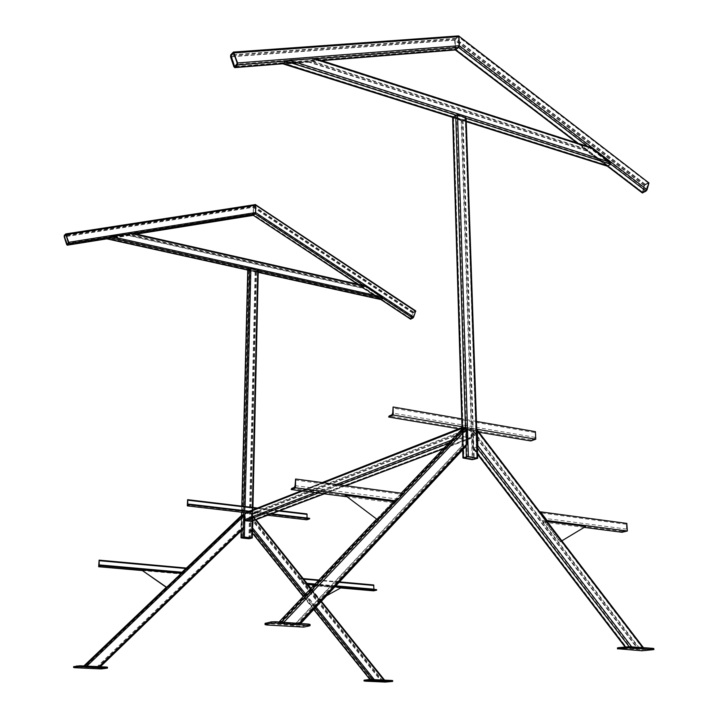 <?xml version="1.0" encoding="UTF-8"?>
<svg xmlns="http://www.w3.org/2000/svg" width="718" height="718" viewBox="0 0 718 718"><rect width="100%" height="100%" fill="white"/><g stroke="black" fill="none" stroke-linecap="round" stroke-linejoin="round"><path stroke-width="0.54" stroke-dasharray="3.59 2.69" d="M285.908 63.714L284.678 63.507L287.191 61.021L289.076 60.572L313.578 58.768L311.091 61.389L309.243 61.838L285.908 63.714L605.095 164.566L587.019 150.753L586.229 149.586L589.747 147.711L609.017 162.25L609.788 163.399L606.683 165.23L605.095 164.566M315.014 58.481L312.608 61.272L308.911 62.161L284.561 64.09M606.979 166.091L586.615 150.995L585.035 148.671L589.002 146.813M461.584 120.355L453.273 117.546L457.169 115.131L465.488 117.967L461.584 120.355L472.686 459.484M466.135 117.967L463.011 120.409L461.198 120.642L452.627 117.671M455.185 49.847L454.691 40.172L455.4 38.377L458.192 36.053L233.117 52.243M642.933 192.415L644.513 185.379L648.471 182.928L646.649 190.001L642.933 192.415L455.58 49.282L455.068 39.867L458.38 36.573L458.901 46.006L455.481 49.255L455.068 39.867L458.47 36.591L458.901 46.006L455.742 49.201L234.804 66.828M642.305 192.936L644.091 185.612L645.177 184.257L648.848 182.444M455.32 49.955L454.691 40.172L455.4 38.377L458.192 36.053L648.336 182.516M646.236 189.812L648.076 182.767L644.27 185.073L642.619 192.074L646.559 190.064L648.399 183.018L644.602 185.325L642.718 192.164L646.559 190.064M237.29 64.135L235.217 66.666L234.795 66.424L231.456 55.591L233.862 52.988L234.274 53.231L237.721 63.372M463.873 457.429L467.831 456.235L476.851 457.716L472.767 458.973L463.873 457.429L463.882 457.896M265.077 623.404L299.496 625.988L303.669 625.863L310.059 624.445M617.471 647.941L641.856 649.718L653.811 648.542M639.289 648.821L626.697 647.995L631.66 647.483L643.068 648.327L639.289 648.821L477.12 436.571M626.114 647.896L632.145 647.421L643.938 648.327L637.62 648.884L626.617 648.121L625.827 647.986L625.279 646.81M476.734 429.418L473.297 430.638L472.525 432.873L473 447.493L473.907 449.118L477.353 447.754M643.068 648.327L476.734 430.468L473.324 431.599L472.938 432.712L473.422 447.341L473.871 448.158L477.317 446.659M299.837 624.337L294.147 624.983L277.507 623.637L283.251 622.946L299.837 624.337L300.591 623.52M294.533 624.902L278.557 623.7L282.865 623.036L298.876 624.256L294.533 624.902L462.41 445.573L462.302 429.786L465.497 428.52L465.946 429.328L466.404 444.083L466.018 445.214L462.859 446.39L462.41 445.573M278.853 623.924L461.557 431.033L461.907 429.229M461.557 431.033L461.997 445.734L462.886 447.359L466.045 446.183M546.524 520.73L541.973 521.941L541.821 520.936L545.079 520.065L545.195 518.988M622.012 532.271L622.497 531.392L625.872 530.593L626.679 529.112L626.338 524.293L626.823 523.404M584.192 527.389L541.973 521.941M585.161 526.626L559.923 541.803L544.28 521.322L585.682 526.491M559.923 541.803L560.444 541.677L544.8 521.187L547.107 521.492M561.871 540.825L560.444 541.677M544.28 521.322L544.8 521.187M376.941 519.778L394.406 501.685L391.831 502.546L395.977 500.643L403.606 493.481M346.273 496.668L391.831 502.546M393.94 501.837L344.667 495.456M243.51 536.723L241.885 537.486L249.218 538.258L251.641 537.558L243.501 537.1M382.03 297.746L364.879 286.267L362.778 287.424L363.55 288.25L379.912 298.876L382.03 297.746L109.692 237.146L108.31 238.627L128.791 235.432L130.245 235.037L131.681 233.565L109.692 237.146M107.601 238.914L128.594 235.621L131.511 234.84L132.983 233.422L363.649 285.602L361.773 286.76L363.299 288.403L128.594 235.621M363.299 288.403L380.019 299.289M186.195 568.019L180.056 573.87L181.483 573.395L141.15 569.957M166.558 587.486L181.223 573.476M374.266 679.973L371.628 680.305L384.175 680.467L374.266 679.973L252.61 528.412M384.058 680.386L370.533 680.251L382.631 680.772L384.857 680.476L383.825 680.099M252.449 529.911L250.528 530.656L250.079 529.345L250.34 518.046L250.851 516.386L252.871 515.766L253.023 520.792M252.467 529.121L250.546 529.911L250.322 529.256L250.582 517.956L250.833 517.131L252.745 516.466L252.781 520.891M107.494 667.21L101.202 668.018L73.801 666.654M326.636 595.68L318.792 599.898L306.433 584.488L341.265 587.548L318.792 599.898M319.088 599.826L306.433 584.488M306.73 584.407L307.968 584.515M314.089 585.053L334.839 586.884M413.38 317.23L415.462 311.28L412.994 312.886L410.911 318.828L413.38 317.23L255.42 212.752L255.5 205.079L253.463 207.161L253.292 214.494L255.186 213.417L255.59 205.393L253.463 207.161L253.427 214.826L255.42 212.752L68.542 242.496M415.722 310.894L412.733 313.03L410.579 318.98M255.509 204.558L253.714 206.012L253.248 207.34L253.248 215.319L253.068 214.673L66.657 244.506M66.182 234.535L64.808 236.545L67.465 244.497L68.901 242.487L66.236 234.508M183.009 572.497L181.295 573.063L181.798 572.381M141.984 570.532L180.056 573.87M257.484 270.282L250.672 268.765L248.249 270.165L255.321 271.871L257.762 270.471L251.444 537.872M247.845 270.336L255.096 272.032L258.148 270.65L252.153 538.06M307.151 583.501L305.231 583.976L299.864 578.295L305.105 584.838L307.681 584.156M335.243 586.453L314.502 584.623M376.438 589.595L374.329 590.07L373.934 589.37M339.506 581.876L318.873 580.018L339.515 581.876M303.22 578.6L299.864 578.295M340.682 587.961L305.105 584.838M373.584 584.964L373.62 590.851M392.665 680.61L385.279 681.265L364.044 680.197M415.48 310.921L255.393 204.621L253.714 206.012L253.068 214.673L410.651 318.72M410.678 318.379L412.769 312.662L415.139 311.172L413.047 317.087L410.678 318.379L413.047 312.851L415.318 311.37L413.326 317.266L410.956 318.559M84.248 666.914L99.964 667.121L83.019 666.753L84.248 666.914L241.167 516.996L240.889 528.331L241.32 529.651L243.115 528.986L243.474 514.626M85.37 666.448L84.446 666.869L99.156 667.094L85.37 666.448L243.456 515.371L241.643 516.08L241.122 528.242L241.338 528.906L243.16 528.224L243.456 515.371M241.508 515.497L241.167 516.996M470.146 428.081L471.331 429.624L471.582 437.334L471.107 438.375L463.99 437.433L462.796 435.88L463.029 427.102L470.146 428.081L251.318 513.343L252.242 514.501L251.659 521.313M245.61 512.715L251.318 513.343M251.632 520.424L251.138 520.9L245.691 520.281L245.224 519.697L245.592 513.289L251.3 513.864L251.632 520.424L470.775 437.765L463.963 436.75L463.37 435.97L463.37 427.722L470.173 428.754L470.766 429.526L471.008 437.235M267.688 515.255L245.691 512.688M306.801 519.814L306.855 513.909M279.787 510.677L257.529 508.03L279.814 510.669M307.116 518.001L307.457 518.952L309.449 518.288M270.515 514.187L248.455 511.602M476.456 421.439L461.755 418.89M476.725 429.193L461.997 426.698M535.413 431.653L535.188 437.37L534.416 438.922L531.275 440.026L530.817 440.96M478.969 432.227L458.685 428.817M606.683 165.23L284.678 63.507M609.788 163.399L287.191 61.021M609.017 162.25L289.076 60.572M590.905 148.357L312.483 58.723M589.298 147.693L313.658 58.939M586.229 149.586L311.091 61.389M587.019 150.753L309.243 61.838M466.153 118.38L455.724 115.077M466.251 121.432L452.861 117.205M604.682 164.808L285.576 64.037M586.615 150.995L308.911 62.161M585.035 148.671L312.608 61.272M588.096 146.777L315.166 58.813M453.543 117.824L463.945 458.129M453.39 117.375L463.765 457.492M456.253 115.248L466.951 456.801M457.169 115.131L467.948 456.738M465.219 117.689L476.716 458.102M465.363 118.138L476.86 458.264M462.491 120.247L473.674 459.412M465.461 427.56L466.045 446.246M462.329 428.79L462.957 449.558M453.166 118.102L463.523 458.326M461.198 120.642L472.264 459.682M463.011 120.409L474.248 459.556M465.892 118.299L477.434 458.434M315.875 58.759L285.629 61.147M321.458 60.563L283.125 63.633M642.224 192.424L454.979 49.219L233.942 66.846M644.091 185.612L454.691 40.172L230.55 56.821M645.177 184.257L455.4 38.377L230.738 54.828M642.637 192.191L455.347 48.914L234.346 66.496M646.101 190.683L458.551 46.903L237.2 64.288M646.649 190.001L458.901 46.006L237.29 63.283M648.516 183.18L458.605 36.932L233.88 53.222M648.219 182.964L458.21 36.645L233.664 52.881M645.051 184.706L455.418 38.969L231.133 55.474M644.513 185.379L455.068 39.867L230.945 56.48M607.859 166.127L577.954 143.259M610.964 164.296L587.539 146.346M231.456 55.591L230.99 55.627M234.795 66.424L234.328 66.46M231.393 56.363L230.918 56.39M467.059 456.28L467.077 456.765M467.831 456.235L467.849 456.72M476.635 457.608L476.644 458.093M473.539 458.928L473.548 459.457M472.767 458.973L472.785 459.502M463.99 457.608L464.007 458.147M309.673 624.588L309.664 625.845M303.669 625.863L303.651 627.101M299.496 625.988L299.478 627.227M266.746 623.718L266.728 624.974M618.333 648.085L618.404 649.153M653.066 648.713L653.147 649.781M645.635 649.619L645.715 650.688M641.856 649.718L641.937 650.777M631.705 646.846L632.145 647.421M642.736 647.618L643.175 648.201M472.525 432.873L637.62 648.884M473 447.493L626.617 648.121M473.297 430.638L640.007 648.866M476.456 429.418L643.642 648.417M472.938 432.712L477.021 438.061M477.183 438.267L638.096 648.83M473.422 447.341L627.092 648.058M477.443 445.869L631.66 647.483M476.94 431.177L642.691 648.255M476.923 430.953L642.924 648.372M473.324 431.599L476.967 436.364M477.048 446.991L630.458 647.492M473.871 448.158L626.841 647.95M473.907 449.118L477.56 453.893M629.13 646.667L629.722 647.439M283.251 622.946L283.825 622.344M280.451 622.982L281.232 622.165M395.699 501.245L403.112 493.419M277.588 623.61L279.105 622.012M376.42 519.383L401.281 493.167M294.147 624.983L461.997 445.734M298.616 624.032L299.173 623.421M278.602 623.682L462.356 429.75M279.23 623.834L461.97 430.872M281.474 623.044L465.497 428.52M282.865 623.036L465.946 429.328M298.221 624.113L466.404 444.083M295.915 624.893L462.859 446.39M298.832 624.265L466.018 445.214M296.911 624.956L462.886 447.359M622.497 531.392L541.821 520.936M625.872 530.593L545.079 520.065M626.679 529.112L544.818 518.378M626.338 524.293L540.591 512.84M291.616 488.5L393.015 501.64M294.344 487.396L395.977 500.643M295.08 485.637L397.943 499.127M295.143 480.055L402.43 494.388M381.276 296.938L111.173 236.752M380.127 298.876L108.256 238.564M378.871 298.365L109.36 238.547M363.55 288.25L128.791 235.432M362.778 287.424L130.245 235.037M364.663 286.267L131.726 233.628M365.92 286.787L130.658 233.637M258.22 272.293L247.854 269.995M378.619 298.509L109.172 238.735M258.256 270.668L249.55 268.738M361.773 286.76L131.511 234.84M250.079 529.345L371.35 680.341M250.34 518.046L380.836 680.781M305.59 594.019L316.037 607.042M253.104 516.987L255.429 519.886M310.607 588.733L321.009 601.711M252.655 515.695L384.74 680.511M250.851 516.386L382.631 680.772M252.862 517.077L383.771 680.422M250.582 517.956L381.114 680.745M250.322 529.256L371.628 680.305M250.833 517.131L382.012 680.745M252.637 516.43L384.112 680.485M250.546 529.911L371.278 680.242M252.35 529.247L373.36 679.973M304.594 595.069L315.049 608.101M250.528 530.656L252.386 532.962M303.328 596.398L313.802 609.438M370.066 679.488L370.65 680.206M75.237 666.807L75.184 667.731M101.202 668.018L101.148 668.934M104.137 667.946L104.083 668.862M107.35 667.264L107.296 668.198M415.462 311.531L255.59 205.393L66.442 234.777M415.345 311.298L255.375 205.097L65.885 234.481M413.389 312.375L253.696 206.497L64.557 235.935M412.994 312.886L253.463 207.161L64.441 236.644M410.911 318.577L253.292 214.494L67.259 244.228M411.028 318.81L253.499 214.799L67.169 244.632M412.985 317.742L255.186 213.417L68.524 243.196M412.733 313.03L253.248 207.34L64.216 236.85M413.523 312.007L253.714 206.012L64.252 235.459M383.035 298.41L363.425 285.45M381.123 299.532L357.896 284.202M99.317 565.82L181.367 573.054M250.672 268.765L244.12 537.091M249.999 268.837L243.402 537.127M248.302 270.094L241.598 537.773M248.527 270.363L241.84 537.89M255.321 271.871L249.146 538.662M255.994 271.799L249.864 538.599M257.708 270.551L251.677 537.917M248.302 270.533L241.607 537.997M255.096 272.032L248.904 538.769M241.912 506.145L241.76 512.23M241.679 515.327L241.293 530.764M243.68 506.361L243.528 512.437M245.107 506.531L244.955 512.598M244.937 513.361L244.775 519.94M252.368 507.393L252.054 521.16M256.443 271.898L250.34 538.697M335.674 585.996L314.942 584.156L335.683 585.987M374.455 590.061L305.374 583.976M335.818 585.834L315.094 584.003M306.972 583.276L304.001 583.016M339.084 582.334L318.433 580.467M303.651 579.139L300.68 578.87M364.995 680.314L364.995 681.14M385.279 681.265L385.288 682.082M388.025 681.211L388.034 682.028M392.342 680.682L392.36 681.499M136.303 234.068L106.964 238.771M133.261 233.377L108.4 237.353M255.393 204.621L65.598 233.996M83.046 666.753L83.88 665.954L83.019 666.753M181.887 572.39L166.271 587.288L181.905 572.39M182.201 573.152L182.911 572.479M96.374 667.48L240.889 528.331M86.384 666.439L243.671 516.027M83.853 666.789L241.661 516.071L83.835 666.789M84.446 666.869L241.41 516.906M96.58 667.435L241.122 528.242M98.545 667.013L243.393 527.398M99.138 667.094L243.133 528.233M97.576 667.426L241.338 528.906M98.375 667.462L241.32 529.651M252.242 514.501L471.331 429.624M252.108 520.478L471.582 437.334M324.177 493.813L345.609 485.709M443.329 448.768L470.487 438.501M318.343 493.06L339.668 484.91M448.454 443.356L463.99 437.433M315.058 492.629L336.329 484.462M451.398 440.26L462.796 435.88M302.511 491.013L323.549 482.747M462.042 428.341L462.563 428.143M245.879 512.706L463.666 426.977M251.138 520.9L470.47 437.818M251.767 514.447L470.766 429.526M251.3 513.864L470.173 428.754M245.861 513.235L463.684 427.659M245.368 513.702L463.137 428.242M245.224 519.697L463.37 435.97M245.691 520.281L463.963 436.75M278.871 511.028L256.631 508.38M307.107 518.136L189.444 504.323M307.591 518.943L188.017 504.951M271.449 513.828L249.37 511.234M534.955 432.586L392.647 407.995M535.188 437.37L392.71 413.083M534.416 438.922L391.974 414.762M531.275 440.026L389.102 416.027M284.768 63.669L606.243 165.212M313.578 58.768L589.747 147.711M466.26 121.692L452.681 117.402M463.649 458.021L453.273 117.546M477.003 458.219L465.488 117.967M462.06 429.014L462.697 449.845M321.781 60.662L283.054 63.767M234.642 66.909L455.58 49.282M233.503 52.818L458.38 36.573M648.471 182.928L458.47 36.591M642.682 192.451L455.481 49.255M576.895 142.918L607.302 166.163M643.436 647.672L643.938 648.327M626.697 647.995L473.629 448.068M473.413 448.947L477.578 454.386M624.956 646.846L625.827 647.986M401.227 493.158L376.385 519.356M279.051 622.003L277.507 623.637M278.557 623.7L462.302 429.786M298.876 624.256L466.072 445.178M300.654 623.529L299.927 624.31M379.912 298.876L108.31 238.627M364.879 286.267L131.681 233.565M258.22 272.391L247.773 270.076M321.404 601.289L311.002 588.311M256.003 519.67L252.871 515.766M252.745 516.466L384.175 680.467M250.438 529.875L371.215 680.26M250.313 530.575L252.377 533.142M303.256 596.487L313.721 609.519M369.923 679.488L370.533 680.251M415.462 311.28L255.5 205.079M410.911 318.828L253.382 214.817M380.872 299.559L357.456 284.104M181.295 573.063L99.272 565.829M248.249 270.165L241.544 537.809M257.762 270.471L251.731 537.97M241.804 506.136L241.652 512.212M241.571 515.416L241.185 530.871M252.951 507.464L252.655 520.936M374.329 590.07L305.231 583.976M299.945 578.295L303.211 578.591M136.429 234.095L106.937 238.825M253.427 214.826L67.124 244.659M255.455 205.07L65.823 234.463M243.16 528.224L99.156 667.094M471.107 438.375L443.168 448.938M345.807 485.736L324.365 493.831M463.029 427.102L462.015 427.506M322.185 482.568L301.174 490.843M251.408 520.837L470.775 437.765M245.592 513.289L463.37 427.722M307.457 518.952L187.945 504.969M249.406 511.225L271.485 513.819"/><path stroke-width="1.08" d="M284.561 64.09L283.125 63.633L285.629 61.147L289.417 60.24L315.014 58.481L589.002 146.813L591.309 148.105L312.824 58.4M591.309 148.105L609.438 161.999L610.964 164.296L606.979 166.091L466.26 121.692M472.686 459.529L463.649 458.021L467.948 456.738L476.716 458.102L472.686 459.484M477.434 458.434L472.264 459.682L462.939 458.021L468.369 456.585L477.434 458.434M452.627 117.671L455.724 115.077L457.546 114.844L466.135 117.967L477.712 458.174M458.766 35.99L648.937 182.946L458.712 35.954L458.192 36.053L458.981 36.618L459.278 45.701L458.569 47.505L455.185 49.847M237.613 62.951L237.425 64.952L235.019 67.492L233.942 66.846L230.55 56.821L230.738 54.828L233.44 52.073L237.613 62.951L459.278 45.701L458.569 47.505L455.248 49.901M234.804 66.828L230.864 56.48L230.954 55.483L233.503 52.818L237.29 63.283L237.2 64.288L234.804 66.828M648.937 182.946L647.071 189.776L645.985 191.132L642.305 192.936L607.302 166.163M234.194 52.881L458.981 36.618L459.278 45.701L647.071 189.776M230.99 55.627L233.395 53.024L233.808 53.267L237.236 63.372L234.624 66.765L230.99 55.627M237.721 63.372L237.631 64.108M463.891 457.958L467.849 456.765L476.869 458.246L472.785 459.502L463.882 457.896M275.452 623.027L271.189 623.161L265.05 624.597L266.728 624.974L303.651 627.101L309.664 625.845L308.471 625.342L275.452 623.027L275.47 621.752L271.207 621.887L265.077 623.404M310.05 625.629L310.059 624.445L308.48 624.077L275.47 621.752M618.234 648.794L641.937 650.777L653.892 649.61L629.435 647.762L618.234 648.794L618.162 647.717L617.471 647.941M653.883 649.557L653.811 648.542L653.003 648.345L629.363 646.676L618.162 647.717M477.353 447.754L477.865 445.716L477.362 431.015L476.734 429.418M477.317 446.659L476.77 430.504M461.907 429.229L465.461 427.56L466.359 429.167L466.826 443.93L466.161 446.12L300.591 623.52M545.195 518.988L540.439 511.826L547.116 520.568L546.524 520.73M540.439 511.826L626.823 523.404L627.352 531.015L622.012 532.271L584.192 527.389M627.352 531.015L547.116 520.568M547.107 521.492L585.682 526.491L561.871 540.825M295.592 479.005L295.484 487.818L291.176 489.55L291.616 488.5L294.344 487.396L295.08 485.637L295.592 479.005L403.606 493.481L396.515 500.967L394.406 501.685L345.116 495.294L377.408 519.626L394.406 501.685M291.176 489.55L346.273 496.668M295.484 487.818L396.515 500.967M345.116 495.294L377.408 519.626M243.501 537.136L241.876 537.89L249.209 538.671L251.632 537.962L243.501 537.1M132.983 233.422L111.362 236.563L108.4 237.353L106.964 238.771L107.601 238.914M380.019 299.289L381.123 299.532L383.035 298.41L381.536 296.785L366.171 286.635L363.649 285.602M141.401 569.868L166.558 587.486L181.483 573.395L141.401 569.868L166.809 587.405M253.023 520.792L252.449 529.911M252.781 520.891L252.467 529.121M75.184 667.731L73.631 667.516L76.826 666.771L79.797 666.699L107.44 668.135L101.148 668.934L75.184 667.731M73.801 666.654L79.86 665.765L106.004 666.995L107.494 667.21L107.44 668.135M334.839 586.884L341.571 587.477L326.636 595.68M307.968 584.515L314.089 585.053M410.579 318.98L412.85 318.119L413.64 317.087L415.722 310.894L255.393 204.621M357.896 284.202L253.248 215.319L255.168 213.901L255.644 212.564L255.635 204.576M65.796 234.598L64.423 236.599L67.088 244.56L68.515 242.549L65.796 234.598M181.483 573.395L183.054 572.488L100.87 565.237M181.798 572.381L186.24 568.019L99.129 560.148M98.662 566.735L100.996 565.793L100.798 565.228L99.228 565.829L99.102 560.139L98.662 566.735L141.984 570.532M100.996 565.793L182.659 573M251.444 537.872L244.12 537.091L241.544 537.809L249.146 538.68L251.444 537.872M241.607 537.997L248.904 538.769L252.269 537.979L244.362 537.01L241.607 537.997M258.148 270.65L250.896 268.595L249.55 268.738L247.845 270.336M307.681 584.156L307.151 583.501M340.682 587.961L373.62 590.851L376.753 590.115L335.243 586.453M314.502 584.623L308.067 584.057M376.753 590.115L376.51 589.595L335.674 585.996L376.51 589.595M373.934 589.37L373.656 584.955L339.506 581.876L373.656 584.955M303.211 578.591L318.882 580.009L303.22 578.6M368.585 680.395L392.674 681.427L385.288 682.082L364.995 681.14L368.585 680.395L368.576 679.56L371.359 679.506L391.75 680.467L392.665 680.61L392.674 681.409M364.044 680.197L368.576 679.56M66.657 244.506L67.196 245.197L68.686 243.698L68.722 242.307L65.733 233.924L64.252 235.459L64.216 236.85L66.657 244.506M136.303 234.068L253.49 215.274L255.168 213.901L255.644 212.564L255.536 204.549L65.733 233.924M68.524 243.196L65.823 234.463L64.396 236.653L66.837 244.317L68.524 243.196M86.896 666.098L243.914 515.928L243.474 514.626L241.508 515.497M243.914 515.928L243.169 528.96L100.367 666.735M100.349 666.726L243.169 528.96M324.365 493.831L251.659 521.313L245.682 520.81L244.748 519.644L244.892 513.648L245.61 512.715M271.449 513.828L309.53 518.288L309.736 518.782L306.801 519.814L267.688 515.255M245.691 512.688L187.308 505.876L187.622 499.674L187.901 504.969L189.74 504.215L189.902 504.736L187.308 505.876M306.936 513.9L279.787 510.677L306.936 513.9L307.116 518.001M187.622 499.674L257.556 508.012L187.658 499.692M309.736 518.782L270.515 514.187M248.455 511.602L189.902 504.736M478.969 432.227L530.817 440.96L535.781 439.21L535.413 431.653L476.456 421.439M461.755 418.89L393.087 406.989L392.71 413.083L391.974 414.762L389.102 416.027L388.662 417.032L393.195 415.031L393.087 406.989M535.781 439.21L476.725 429.193M461.997 426.698L393.195 415.031M458.685 428.817L388.662 417.032M609.438 161.999L289.417 60.24M645.985 191.132L610.964 164.296L466.153 118.38M403.112 493.419L465.461 427.56L455.724 115.077L285.629 61.147L237.425 64.952M642.807 192.864L607.859 166.127L466.251 121.432M401.281 493.167L462.329 428.79L452.861 117.205L283.125 63.633L235.019 67.492M465.605 117.402L477.138 457.949M457.546 114.844L468.369 456.585M466.045 446.246L466.368 456.711M462.957 449.558L463.209 457.851M587.539 146.346L458.569 47.505L315.875 58.759M577.954 143.259L455.759 49.802L321.458 60.563M271.207 621.887L271.189 623.161M308.48 624.077L308.471 625.342M265.418 623.197L265.391 624.463M625.513 646.774L625.584 647.86M629.363 646.676L629.435 647.762M653.003 648.345L653.084 649.413M477.865 445.716L631.705 646.846M477.362 431.015L642.736 647.618M477.56 453.893L625.279 646.81M477.371 448.337L629.13 646.667M283.825 622.344L466.359 429.167M281.232 622.165L395.699 501.245M279.105 622.012L376.42 519.383M299.173 623.421L466.826 443.93M410.893 319.187L381.123 299.532L258.22 272.293M241.912 506.145L247.854 269.995L106.964 238.771L67.33 245.134M412.85 318.119L383.035 298.41L258.256 270.668M243.68 506.361L249.55 268.738L108.4 237.353L68.686 243.698M381.536 296.785L111.362 236.563M366.171 286.635L130.847 233.449M252.853 528.322L305.59 594.019M316.037 607.042L374.311 679.65M255.429 519.886L310.607 588.733M321.009 601.711L383.825 680.099M252.449 530.126L304.594 595.069M315.049 608.101L372.418 679.56M252.386 532.962L303.328 596.398M313.802 609.438L370.066 679.488M73.81 666.528L73.757 667.462M106.004 666.995L105.95 667.919M79.86 665.765L79.797 666.699M76.88 665.837L76.826 666.771M415.722 311.388L255.814 205.213L66.28 234.615M413.64 317.087L255.644 212.564L68.722 242.307M363.425 285.45L255.168 213.901L133.261 233.377M98.994 564.878L181.959 572.219M99.246 560.704L185.845 568.512M241.76 512.23L241.679 515.327L181.905 572.39M241.293 530.764L241.122 537.728M243.528 512.437L243.474 514.626L182.911 572.479M243.115 529.004L242.917 537.073M250.896 268.595L245.107 506.531M244.955 512.598L244.937 513.361M244.775 519.94L244.362 537.01M257.717 270.112L252.368 507.393M252.054 521.16L251.686 537.782M307.322 583.474L314.951 584.147L307.376 583.492M373.925 589.209L335.818 585.834M315.094 584.003L306.972 583.276M373.899 585.475L339.084 582.334M318.433 580.467L303.651 579.139M371.359 679.506L371.368 680.332M364.34 680.099L364.34 680.924M391.75 680.467L391.759 681.292M83.88 665.954L166.28 587.297L83.862 665.954M84.993 666.008L182.201 573.152M99.066 666.672L243.635 527.308M251.129 521.421L324.177 493.813M345.609 485.709L443.329 448.768M245.682 520.81L318.343 493.06M339.668 484.91L448.454 443.356M244.748 519.644L315.058 492.629M336.329 484.462L451.398 440.26M244.892 513.648L302.511 491.013M323.549 482.747L462.042 428.341M307.142 514.393L278.871 511.028M256.631 508.38L187.784 500.186M189.444 504.323L187.631 504.108M249.37 511.234L189.776 504.242M452.681 117.402L283.296 63.965M452.627 117.537L462.06 429.014M462.697 449.845L462.939 458.021M455.436 49.946L321.781 60.662M283.054 63.767L234.705 67.645M458.524 35.9L233.44 52.073M455.32 49.955L576.895 142.918M265.05 624.597L265.077 623.341M617.543 648.955L617.471 647.878M476.949 429.588L643.436 647.672M477.578 454.386L624.956 646.846M462.212 428.852L401.227 493.158M376.385 519.356L279.051 622.003M466.161 446.12L300.654 623.529M380.702 299.532L258.22 272.391M247.773 270.076L107.063 238.897M364.08 285.602L132.902 233.296M384.579 680.134L321.404 601.289M311.002 588.311L256.003 519.67M252.377 533.142L303.256 596.487M313.721 609.519L369.923 679.488M73.631 667.516L73.685 666.582M410.651 319.223L380.872 299.559M357.456 284.104L253.301 215.355M100.852 565.228L183.054 572.488M99.102 560.139L186.24 568.019M247.746 270.139L241.804 506.136M241.652 512.212L241.571 515.416M241.185 530.871L241.006 537.8M258.256 270.498L252.951 507.464M252.655 520.936L252.269 537.979M364.044 680.996L364.044 680.179M253.346 215.346L136.429 234.095M106.937 238.825L67.232 245.197M181.887 572.39L241.634 515.353M443.168 448.938L345.807 485.736M462.015 427.506L322.185 482.568M301.174 490.843L245.332 512.832M189.74 504.215L249.406 511.225M271.485 513.819L309.53 518.288"/></g></svg>
